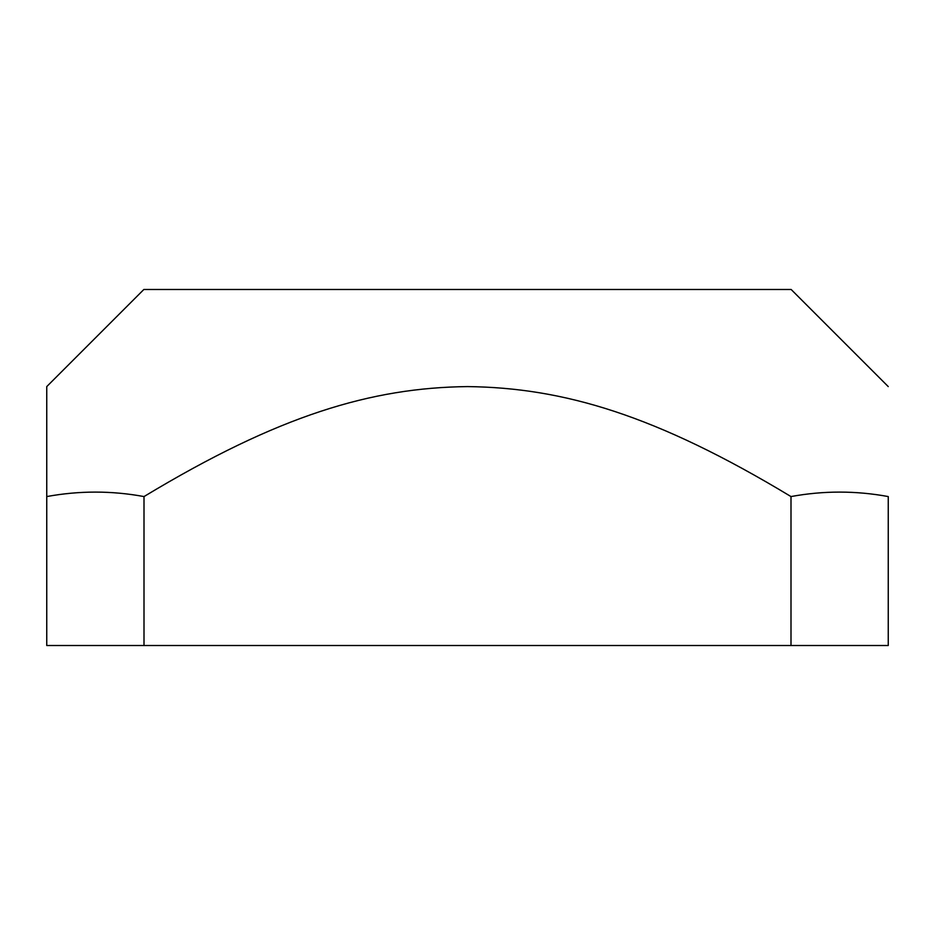<?xml version="1.0" encoding="UTF-8"?>
<svg xmlns="http://www.w3.org/2000/svg" width="935" height="935" viewBox="0 0 935 935"><rect width="100%" height="100%" fill="white"/><g stroke="black" fill="none" stroke-linecap="round" stroke-linejoin="round"><path stroke-width="1.4" d="M46.75 496.567C79.171 490.606 111.581 490.606 144.002 496.567L144.002 645.512L46.75 645.512L46.75 386.587L143.85 289.488L791.15 289.488L888.25 386.587M144.002 496.567C278.899 415.128 371.405 387.733 467.5 386.587C563.595 387.733 656.101 415.128 790.998 496.567C823.419 490.606 855.829 490.606 888.25 496.567L888.25 645.512L144.002 645.512M790.998 645.512L790.998 496.567"/></g></svg>
